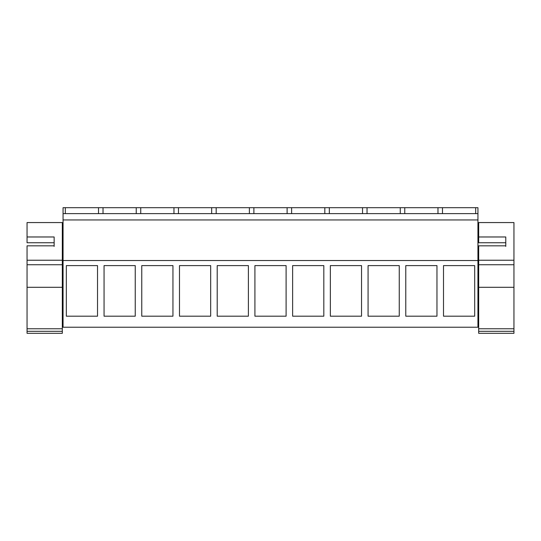 <?xml version="1.0" encoding="UTF-8"?>
<svg xmlns="http://www.w3.org/2000/svg" width="541" height="541" viewBox="0 0 541 541"><rect width="100%" height="100%" fill="white"/><g stroke="black" fill="none" stroke-linecap="round" stroke-linejoin="round"><path stroke-width="0.81" d="M63.06 260.512L63.06 327.224L477.94 327.224L477.94 260.512L63.06 260.512L63.06 207.69L65.312 207.69L65.312 213.634M66.34 265.604L66.34 316.194L97.522 316.194L97.522 265.604L66.34 265.604M323.822 265.604L323.822 316.194L292.634 316.194L292.634 265.604L323.822 265.604M286.101 265.604L254.919 265.604L254.919 316.194L286.101 316.194L286.101 265.604M399.251 265.604L368.069 265.604L368.069 316.194L399.251 316.194L399.251 265.604M330.355 265.604L330.355 316.194L361.537 316.194L361.537 265.604L330.355 265.604M172.951 316.194L141.769 316.194L141.769 265.604L172.951 265.604L172.951 316.194M104.055 265.604L104.055 316.194L135.236 316.194L135.236 265.604L104.055 265.604M217.205 265.604L217.205 316.194L248.387 316.194L248.387 265.604L217.205 265.604M210.672 316.194L179.484 316.194L179.484 265.604L210.672 265.604L210.672 316.194M436.966 265.604L405.784 265.604L405.784 316.194L436.966 316.194L436.966 265.604M474.687 316.194L443.505 316.194L443.505 265.604L474.687 265.604L474.687 316.194M63.06 219.944L477.94 219.944L477.94 260.512M477.94 219.944L477.94 207.69L65.312 207.69M63.06 213.634L477.94 213.634M98.523 213.634L98.523 207.69M103.027 213.634L103.027 207.69M475.688 213.634L475.688 207.69M442.477 213.634L442.477 207.69M437.973 213.634L437.973 207.69M513.95 309.222L513.95 289.915M513.95 285.763L513.95 259.031M136.237 213.634L136.237 207.69M140.741 213.634L140.741 207.69M173.959 213.634L173.959 207.69M178.462 213.634L178.462 207.69M211.673 213.634L211.673 207.69M216.177 213.634L216.177 207.69M249.387 213.634L249.387 207.69M253.891 213.634L253.891 207.69M287.109 213.634L287.109 207.69M291.613 213.634L291.613 207.69M324.823 213.634L324.823 207.69M329.327 213.634L329.327 207.69M362.538 213.634L362.538 207.69M367.041 213.634L367.041 207.69M400.259 213.634L400.259 207.69M404.763 213.634L404.763 207.69M54.147 246.412L54.147 242.74L27.05 242.74L27.05 236.978L54.147 236.978L54.147 245.83L27.05 245.83L27.05 260.235L62.316 260.235L62.316 222.567L27.05 222.567L27.05 236.978M27.05 260.235L27.05 264.745L62.316 264.745L62.316 260.235M62.316 264.745L62.316 287.298L27.05 287.298L27.05 264.745M62.316 328.766L27.05 328.766L27.05 333.31L62.316 333.31L62.316 287.298M27.05 246.412L27.05 245.83M27.05 328.766L27.05 287.298M27.05 331.302L62.316 331.302M505.781 246.412L505.781 242.74L478.684 242.74L478.684 236.978L505.781 236.978L505.781 245.83L478.684 245.83L478.684 260.235L513.95 260.235L513.95 222.567L478.684 222.567L478.684 236.978M478.684 260.235L478.684 264.745L513.95 264.745L513.95 260.235M513.95 264.745L513.95 287.298L478.684 287.298L478.684 264.745M513.95 328.766L478.684 328.766L478.684 333.31L513.95 333.31L513.95 287.298M478.684 246.412L478.684 245.83M478.684 328.766L478.684 287.298M478.684 331.302L513.95 331.302M63.06 289.915L62.316 289.915M63.06 309.222L62.316 309.222M63.06 261.262L62.316 261.262M63.06 283.531L62.316 283.531M478.684 289.915L477.94 289.915M478.684 309.222L477.94 309.222M478.684 261.262L477.94 261.262M478.684 283.531L477.94 283.531"/></g></svg>
